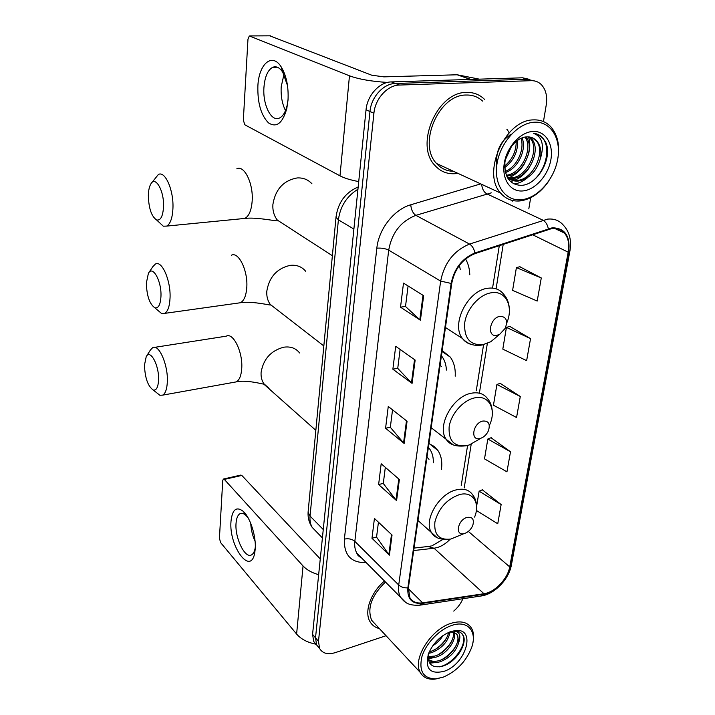 <?xml version="1.0" encoding="UTF-8"?>
<svg xmlns="http://www.w3.org/2000/svg" width="715" height="715" viewBox="0 0 715 715"><rect width="100%" height="100%" fill="white"/><g stroke="black" fill="none" stroke-linecap="round" stroke-linejoin="round"><path stroke-width="1.07" d="M455.196 376.188C455.625 368.582 453.98 362.201 450.253 357.062L442.174 350.547M441.423 469.424C442.46 461.917 441.289 455.616 437.92 450.513L433.996 446.339L428.92 443.541M469.791 274.801C469.603 268.786 468.191 263.504 465.554 258.946M529.422 79.374L522.602 77.801L391.409 81.912C379.504 81.939 367.242 95.399 366.044 109.797L312.571 634.375L313.715 641.48L316.387 644.653M543.454 121.568L546.242 104.962C547.529 96.15 545.813 89.286 541.076 84.37C538.359 81.823 535.106 80.598 531.325 80.679L399.515 85.049L395.44 83.476C383.499 83.521 371.183 97.034 369.968 111.504L315.512 637.843L316.647 644.966L319.328 648.13L316.647 644.966L315.512 637.843L369.968 111.504C371.183 97.034 383.499 83.521 395.44 83.476L526.946 79.24L395.44 83.476L391.409 81.912M533.783 80.813L526.946 79.24L533.783 80.813M466.564 92.414C437.16 91.726 414.503 145.029 434.89 165.406C440.377 171.511 447.206 174.272 455.357 173.682L457.913 173.352L455.357 173.682C447.206 174.272 440.377 171.511 434.89 165.406C414.503 145.029 437.16 91.726 466.564 92.414C473.75 92.235 479.819 94.639 484.77 99.626C479.819 94.639 473.75 92.235 466.564 92.414M384.473 581.018C370.754 592.538 363.998 611.709 369.95 621.585C372.023 625.205 375.169 627.538 379.379 628.574C375.169 627.538 372.023 625.205 369.95 621.585C363.998 611.709 370.754 592.538 384.473 581.018M552.052 228.478C557.191 227.942 561.338 229.47 564.501 233.072C568.318 237.845 569.542 244.208 568.184 252.181L509.715 566.888C507.766 578.793 494.753 592.395 483.957 593.718L422.628 602.843C416.675 603.612 412.403 601.842 409.811 597.534L408.39 587.703L451.746 283.346C454.749 268.742 462.48 258.839 474.921 253.637L552.052 228.478M552.168 227.808L474.93 252.976C462.158 258.303 454.24 268.456 451.156 283.435L407.863 587.864C407.139 598.991 412.001 604.166 422.458 603.38L483.787 594.236C494.851 592.878 508.186 578.944 510.188 566.745L568.693 252.109C570.507 236.048 564.993 227.942 552.168 227.808M476.369 510.447L497.747 523.764L501.144 504.558L482.303 489.802M510.501 451.755L487.818 439.037L484.511 458.869L506.944 471.837L510.501 451.755L491.053 437.75M541.282 277.956L516.4 267.616L512.601 290.37L537.197 301.051L541.282 277.956L519.778 266.74M530.539 338.633L506.426 327.416L502.806 349.126L526.633 360.655L530.539 338.633L509.759 326.389M520.288 396.503L496.907 384.5L493.448 405.235L516.561 417.524L520.288 396.503L500.196 383.329M453.739 611.084C457.868 607.544 460.916 603.433 462.864 598.732M528.805 208.896L530.682 197.724M399.515 85.049C387.539 85.103 375.161 98.697 373.918 113.229L318.479 641.337L319.605 648.469C322.608 653.474 327.828 654.86 335.264 652.634L386.046 635.724M389.389 555.162L371.979 538.279L374.428 518.429L392.043 535.017L389.389 555.162L388.853 554.536L391.489 534.489M412.072 383.383L392.866 369.208L395.699 346.301L415.156 360.074L412.072 383.383L411.474 382.865L414.539 359.636M420.411 320.231L400.525 307.182L403.501 283.104L423.655 295.697L420.411 320.231L419.794 319.748L423.021 295.304M396.584 500.634L378.619 484.555L381.184 463.758L399.372 479.515L396.584 500.634L396.03 500.044L398.8 479.014M404.136 443.443L385.573 428.258L388.263 406.451L407.067 421.269L404.136 443.443L403.564 442.889L406.478 420.804M385.573 428.258L390.354 427.213M392.535 409.811L390.336 427.311L403.564 442.889M378.619 484.555L383.303 483.385M385.322 467.333L383.294 483.492L396.03 500.044M400.525 307.182L405.512 306.404M408.077 285.964L405.503 306.485L419.794 319.748M392.866 369.208L397.746 368.288M400.114 349.429L397.737 368.377L411.474 382.865M371.979 538.279L376.582 537.001M378.432 522.2L376.564 537.117L388.853 554.536M496.907 384.5L500.428 383.249M506.426 327.416L509.992 326.317M516.4 267.616L520.02 266.677M487.818 439.037L491.276 437.66M501.144 504.558L479.122 491.205L482.536 489.703M476.583 506.39L479.122 491.205M257.874 86.014C258.776 63.966 272.156 52.097 281.254 66.995C286.447 75.736 288.699 86.792 288.011 100.163L286.786 108.617C282.577 123.284 276.491 128.039 268.5 122.882C261.011 115.267 257.471 102.978 257.874 86.014M287.51 85.621L282.747 72.188C279.592 67.514 276.24 65.887 272.683 67.308C267.75 70.061 264.836 76.72 263.951 87.275C262.539 104.596 271.271 122.283 279.449 118.055C282.952 116.339 285.517 112.094 287.144 105.302L288.074 99.171M285.508 110.575C282.148 103.872 280.709 95.917 281.209 86.721L283.971 74.324M387.512 82.439C371.451 81.439 358.769 79.231 349.465 75.808L249.312 35.938L247.971 39.155L243.332 120.165L244.834 124.794L339.991 175.845L349.465 75.808M358.733 181.574C350.699 180.1 344.451 178.187 339.991 175.845M269.787 35.822L371.737 75.2L383.875 76.862L457.189 74.78L479.354 79.159M521.61 199.708C537.635 198.144 554.232 179.42 557.727 159.105C561.445 138.781 550.836 121.166 534.346 122.202C517.919 122.926 500.026 142.875 496.961 164.021C493.645 185.185 505.541 201.576 521.61 199.708M556.887 163.029C560.48 147.978 558.478 135.913 550.881 126.841C546.233 121.916 540.415 119.602 533.426 119.897C504.942 119.682 481.427 173.227 500.643 193.095C505.773 199.029 512.271 201.63 520.145 200.915C531.218 199.36 540.826 192.648 548.968 180.788M482.598 101.092C478.049 96.874 472.588 94.854 466.207 95.032C438.635 94.425 417.435 144.394 436.57 163.494C441.137 168.588 446.777 171.198 453.489 171.305M529.538 137.003L531.558 138.853C541.89 149.381 528.707 178.419 512.172 178.544L507.704 178.151M496.791 165.165C495.575 151.035 500.5 140.685 511.556 134.125M528.68 136.914L530.074 138.272C540.406 148.791 527.25 177.785 510.733 177.91L507.471 177.767M540.513 158.131C541.613 150.919 540.334 145.163 536.697 140.864C534.051 138.013 530.736 136.69 526.749 136.896C516.981 137.11 506.399 149.524 504.906 162.582C504.352 176.963 509.679 184.559 520.877 185.373C537.662 185.417 552.981 157.774 545.751 142.348L542.873 138.013C540.326 135.233 537.171 133.651 533.408 133.258C542.122 136.574 544.49 144.868 540.513 158.131C536.742 171.394 529.234 179.063 518 181.109C513.754 181.396 510.081 179.957 506.962 176.802M531.978 137.629L536.062 140.614C546.376 151.169 533.104 180.323 516.534 180.466L507.623 178.017M511.457 146.298L505.505 159.195M506.846 129.209L507.614 130.184M508.133 130.961L508.973 132.534M509.867 135.001L510.063 135.77M508.195 151.634L507.453 153.233M517.49 140.319C518.178 151.41 513.915 160.5 504.71 167.605M516.212 141.293C516.293 151.196 512.449 159.436 504.674 166.014M522.004 137.888C527.035 148.702 518.438 168.481 505.407 172.538M520.94 138.326C524.953 148.979 517.204 166.809 505.174 171.475M525.963 136.949C535.678 147.719 522.781 175.72 506.586 176.006M525.007 137.074C533.462 147.951 521.798 173.808 506.274 175.255M532.827 131.453C520.252 132.087 506.649 147.281 504.254 163.431C501.671 179.599 510.68 192.29 523.049 190.923C535.383 189.788 548.235 175.318 550.881 159.66C553.705 143.992 545.447 130.577 532.827 131.453M537.296 134.161L542.345 137.807C551.462 147.362 545.867 171.752 531.728 181.61M527.706 177.561C523.237 181.315 518.679 183.469 514.031 184.014M529.592 167.212C525.597 173.459 520.493 177.874 514.273 180.448M513.522 180.725L510.439 181.547M528.43 136.896C530.271 142.097 530.217 148.157 528.242 155.075M524.506 163.61C520.529 170.358 515.229 175.121 508.615 177.901M511.708 145.958L505.38 159.74M148.345 195.347C148.675 208.172 151.428 216.386 156.594 219.961C160.607 220.774 162.913 216.368 163.529 206.733C164.289 190.834 155.334 175.255 150.776 184.077C149.292 186.678 148.488 190.431 148.345 195.347M151.473 183.085L158.337 174.523C165.058 170.393 173.816 190.279 172.941 208.28C172.449 217.995 170.367 223.929 166.693 226.092L163.297 226.19L158.775 221.99M496.916 335.317L499.758 334.254L505.237 328.283C507.972 320.561 506.238 316.575 500.026 316.325C489.641 317.657 486.468 337.703 496.916 335.317M460.246 269.367L459.441 265.328M146.343 283.051C146.763 295.876 149.596 304.125 154.86 307.799C158.417 308.531 160.455 304.697 160.964 296.296C161.706 281.075 152.635 264.845 148.398 273.336L146.343 283.051M148.854 272.638L152.778 266.731L155.378 264.058C161.84 259.956 170.921 280.539 170.045 297.932C169.634 306.369 167.837 311.526 164.638 313.385L161.554 313.51L157.506 310.051M480.051 438.492L480.927 438.232C484.216 436.919 486.709 434.434 488.417 430.788C490.481 423.995 488.649 420.742 482.911 421.037C472.856 422.94 469.943 441.343 480.051 438.492M441.405 366.625L440.1 365.079M446.401 370.084C446.151 364.721 444.667 360.181 441.933 356.436L441.423 355.784M144.466 365.124C144.975 377.922 147.88 386.207 153.189 389.997C156.353 390.658 158.14 387.316 158.56 379.96C159.284 365.41 150.159 348.536 146.209 356.696L144.466 365.124M146.495 356.24L150.373 350.055L152.67 347.66C158.864 343.602 168.204 364.891 167.337 381.667C166.997 389.04 165.433 393.527 162.662 395.136L159.874 395.27L156.299 392.455M464.527 533.488C468.227 532.183 470.971 529.529 472.758 525.507C474.42 519.421 472.552 516.713 467.154 517.392C457.761 519.662 454.642 536.107 464.008 533.622L464.527 533.488M429.009 459.334L427.007 457.01M433.317 462.828C433.505 457.493 432.352 452.961 429.858 449.235L428.383 447.358M230.999 521.298C232.304 509.366 236.433 506.077 243.386 511.448C250.339 517.696 256.319 536.599 255.201 549.174L254.781 552.57C250.885 576.63 228.657 546.153 230.999 521.298M248.328 518.232L246.031 515.506C243.842 513.45 241.849 512.843 240.07 513.674C237.773 514.952 236.433 518.161 236.048 523.308C234.734 537.662 244.923 558.907 251.466 554.92C253.235 553.991 254.46 551.774 255.121 548.271L255.291 547.181M318.649 574.69C311.874 572.76 306.681 569.846 303.053 565.958L224.331 479.408L223.366 479.05L222.731 480.623L219.425 538.35L220.676 542.676L296.609 634.071L303.053 565.958M316.012 644.206C307.486 642.526 301.015 639.147 296.609 634.071M255.085 541.407C252.511 535.687 251.063 529.681 250.751 523.398M223.598 478.996L240.83 475.073L241.813 475.43L320.257 558.933M443.103 677.203C456.572 671.385 466.091 661.482 471.65 647.504C477.549 631.363 467.574 619.726 451.603 625.5C438.974 629.709 425.586 643.822 421.823 656.987C418.802 671.314 423.423 678.606 435.667 678.875L443.103 677.203M472.901 642.714C474.161 636.895 473.696 632.051 471.507 628.181C467.512 621.996 460.639 620.397 450.888 623.373C430.725 629.379 412.09 659.525 420.349 672.529C423.119 677.337 427.749 679.563 434.255 679.196L439.037 678.392M450.048 632.078C448.135 641.614 441.942 648.496 431.467 652.724L428.651 653.313M448.761 632.346C446.249 641.4 440.127 647.817 430.394 651.606L429.241 651.91M454.079 632.569C457.028 639.818 446.804 654.279 435.801 657.21L428.008 657.443M453.203 632.301C455.223 639.88 445.222 653.242 434.72 656.084L428.017 656.585M428.214 654.511C427.695 664.45 432.423 668.346 442.379 666.21C456.769 662.403 469.04 641.462 462.239 633.973C460.156 631.685 457.207 630.719 453.373 631.086L453.078 631.166C459.504 631.265 461.363 635.126 458.655 642.758C455.884 651.678 449.726 658.014 440.181 661.75C434.926 663.216 430.922 662.349 428.16 659.15M456.268 633.839L457.001 634.893C461.22 641.534 450.772 657.532 439.082 660.606C434.657 661.902 431.02 661.42 428.169 659.167M442.88 635.644C440.52 639.657 437.142 643.044 432.745 645.797M458.655 642.758L457.725 635.608C456.107 632.945 453.408 631.783 449.619 632.114L449.19 632.167M449.896 631.89L450.709 631.81M450.593 631.64C440.52 635.707 433.174 643.026 428.535 653.599C424.755 668.695 429.93 674.594 444.069 671.314C466.243 664.244 476.655 627.493 455.178 630.594L450.593 631.64M385.483 582.028C371.55 595.506 366.938 608.25 371.648 620.271L375.965 624.901M451.344 631.425L454.007 630.916M461.533 633.267L462.542 634.679C468.2 643.294 453.632 664.28 439.198 666.863M456.688 644.322C453.551 650.507 448.671 655.566 442.031 659.489M434.336 662.394L429.358 662.635M452.103 640.229C449.047 646.128 444.346 650.99 438.009 654.815M430.108 657.854L428.044 658.14M447.545 636.18C444.578 641.802 440.074 646.467 434.032 650.176M437.24 662.367L429.706 663.18M433.058 657.8L428.106 658.738M366.044 109.797L373.918 113.229M522.602 77.801L531.325 80.679M312.571 634.375L318.479 641.337M357.947 189.234C346.748 196.205 340.224 206.403 338.392 219.836L353.889 229.059M336.086 216.448L336.014 217.262L338.392 219.836L310.051 516.06L323.252 529.538M308.219 510.823L308.094 512.146L310.051 516.06C309.667 520.404 310.364 524.175 312.169 527.357L317.067 532.416M436.865 449.672L436.928 449.19M483.957 593.718L434.032 548.235L437.205 547.583C441.861 546.153 446.178 543.355 450.146 539.199M413.681 550.55L434.032 548.235L428.115 546.492L414.039 548.074M568.184 252.181L532.344 234.618M407.863 587.864C404.127 588.061 401.079 587.104 398.72 585.004L440.655 281.102C444.346 262.852 453.98 250.509 469.558 244.074L547.61 219.121C553.964 218.495 559.103 220.39 563.027 224.814C569.355 231.383 571.669 240.026 569.962 250.751L568.693 252.109M491.312 192.853L415.88 215.358C400.909 221.212 391.838 232.813 388.692 250.143L354.837 541.353C354.336 545.956 355.006 549.907 356.856 553.196L361.897 558.272M548.298 228.693C547.484 224.555 545.679 221.722 542.891 220.166L486.727 193.783C483.823 192.04 482.133 188.885 481.651 184.318M366.196 562.607C351.101 562.973 343.826 555.135 344.38 539.101L376.832 248.185C381.426 247.828 385.385 248.48 388.692 250.143L440.655 281.102L451.156 283.435M405.503 602.218L400.507 597.168C398.684 593.834 398.094 589.777 398.72 585.004L354.837 541.353C352.003 539.021 348.518 538.27 344.38 539.101M422.458 603.38L419.401 605.239M376.832 248.185C378.664 229.095 394.036 209.441 410.759 204.785C411.188 209.763 412.895 213.285 415.88 215.358L469.558 244.074C472.231 245.745 474.018 248.713 474.93 252.976M483.787 594.236L480.686 596.06M510.188 566.745L511.493 564.501L569.855 251.296M410.759 204.785L480.703 183.88M512.047 200.379L512.28 201.21M422.628 602.843L408.274 588.668M509.715 566.888L468.352 531.424M464.205 487.925L471.212 444.167M479.408 392.991L487.344 343.432M496.094 288.815L503.226 244.262M470.461 79.436L457.189 74.78M270.449 35.813L249.973 35.929M457.761 74.825L470.872 79.419M286.518 226.047L277.357 220.113C274.033 215.876 272.54 210.675 272.889 204.517C275.346 189.421 283.408 180.564 297.065 177.955C303.097 177.588 308.049 179.537 311.946 183.8M241.634 218.736L244.798 218.433C248.927 216.288 251.376 210.541 252.154 201.174C253.566 183.827 244.351 164.772 236.799 168.82M506.631 323.243C513.96 306.842 505.934 290.058 491.276 292.784C479.354 294.5 466.725 308.737 464.732 322.778C463.883 338.249 469.996 345.533 483.063 344.63L490.776 341.734L499.803 334.227M509.232 307.486C508.687 302.088 506.738 297.565 503.405 293.937C499.624 289.289 494.44 287.394 487.845 288.261C467.798 290.21 450.665 324.387 462.426 338.454C464.705 341.556 467.69 343.549 471.373 344.424M277.223 309.827L270.261 304.429C267.651 300.774 266.489 296.376 266.802 291.228C269.144 277.054 276.946 268.429 290.192 265.354C296.689 264.702 301.846 266.677 305.68 271.28M237.791 303.115L240.392 302.749C243.985 300.881 246.103 295.867 246.764 287.707C248.159 270.896 238.595 251.188 231.32 255.255M489.677 424.781C496.791 409.311 488.872 394.421 474.617 397.889C463.079 400.23 450.959 413.994 449.127 426.891C448.421 441.012 454.4 447.241 467.056 445.579L469.424 444.882L478.478 439.645M492.304 411.867C492.045 406.37 490.445 401.955 487.496 398.604C483.823 393.706 478.451 391.909 471.382 393.223C452.747 396.217 436.4 426.444 446.24 439.341L453.078 444.712M269.09 388.406L263.817 383.669C261.735 380.505 260.832 376.76 261.1 372.417C263.343 359.073 270.896 350.663 283.757 347.195C290.603 346.248 295.885 348.178 299.594 352.987M234.073 382.284L236.191 381.899C239.319 380.264 241.161 375.876 241.715 368.734C243.091 352.477 233.242 332.1 226.262 336.166L154.708 347.347M474.59 517.088C480.56 502.895 472.651 490.731 459.28 494.655C446.714 499.302 438.581 508.401 434.899 521.95C433.817 534.749 439.153 540.442 450.888 539.038L458.878 535.741M476.592 507.364C476.592 502.252 475.269 498.06 472.624 494.771C469.12 489.766 463.651 488.139 456.215 489.882C438.787 493.69 423.2 520.815 431.52 532.612L436.677 537.269M241.813 475.43L224.331 479.408M442.031 351.503L450.253 357.062M429.34 443.702L437.92 450.513M313.715 641.48L319.605 648.469M358.179 186.964C345.318 192.549 337.927 202.649 336.014 217.262L308.094 512.146C307.763 517.794 309.121 522.862 312.169 527.357L322.402 537.93M431.27 545.929L429.751 546.278M564.501 233.072L554.536 228.362M361.79 558.165C358.537 556.207 356.892 554.545 356.856 553.196L400.507 597.168C404.279 601.869 407.595 606.088 420.438 605.096L481.713 595.899C494.646 593.933 508.669 579.552 511.341 565.351M461.229 485.512L467.583 445.481M476.262 390.801L483.581 344.684M492.608 287.788L499.311 245.558M432.325 545.617L442.889 539.432M282.747 72.188L281.254 66.995M272.683 67.308L277.322 67.21M287.144 105.302L286.786 108.617M530.074 138.272L531.558 138.853M536.062 140.614L536.697 140.864M436.57 163.494L500.643 193.095M542.864 138.004L542.345 137.807M156.594 219.961L163.297 226.19M332.368 255.729L277.357 220.113L277.42 220.864C272.406 220.631 255.416 217.029 244.798 218.433L166.693 226.092M499.758 334.254L490.776 341.734L482.536 344.925C474.492 346.435 467.789 344.272 462.426 338.454L445.454 327.497M154.86 307.799L161.554 313.51M323.824 345.953L270.261 304.429L270.288 305.046C263.88 303.991 249.964 301.185 240.392 302.749L164.638 313.385M480.927 438.232L469.424 444.882L466.895 445.668C456.599 447.098 449.717 444.989 446.24 439.341L431.181 427.695M153.189 389.997L159.874 395.27M315.842 430.35L263.799 384.125C263.71 384.375 246.067 379.477 236.191 381.899L162.662 395.136M417.962 520.475L431.52 532.612C434.488 538.029 440.941 540.174 450.888 539.038L464.008 533.622M246.031 515.506L243.386 511.448M240.07 513.674L241.554 513.307M255.121 548.271L254.781 552.57M457.001 634.893L457.725 635.608M449.619 632.114L453.078 631.166M453.373 631.086L455.178 630.594M371.648 620.271L420.349 672.529M435.667 678.875L434.255 679.196"/></g></svg>
